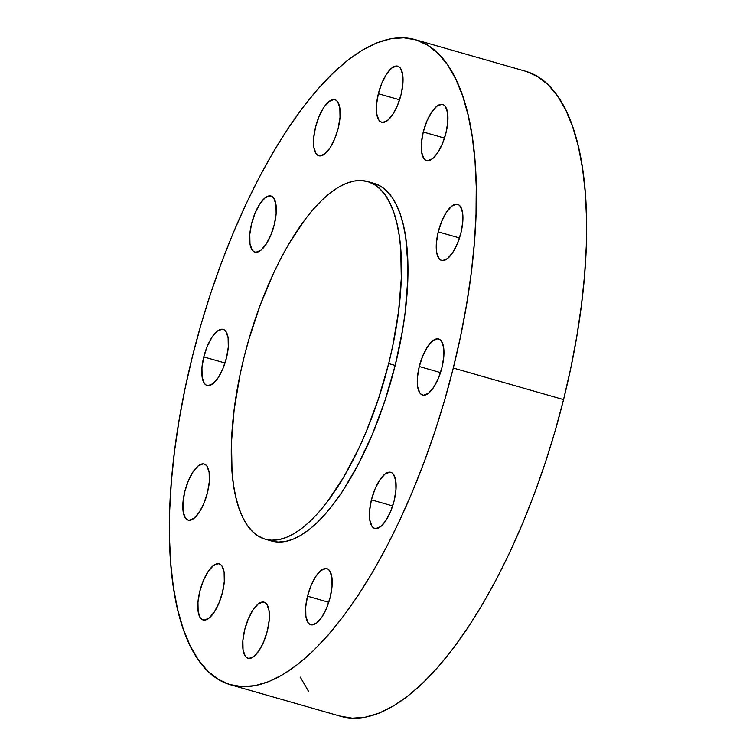 <?xml version="1.0" encoding="UTF-8"?>
<svg xmlns="http://www.w3.org/2000/svg" width="756" height="756" viewBox="0 0 756 756"><rect width="100%" height="100%" fill="white"/><g stroke="black" fill="none" stroke-linecap="round" stroke-linejoin="round"><path stroke-width="1.13" d="M333.897 99.518L335.825 100.066L333.897 99.518L335.976 100.161L337.696 101.852L339.85 108.136L340.03 117.397L338.206 128.227L334.643 138.991L329.909 148.034L324.702 153.978L319.826 155.934A29.172 11.085 106 0 1 318.834 155.774A29.172 11.085 106 0 1 315.847 125.95A29.172 11.085 106 0 1 333.897 99.518A29.172 11.085 106 0 1 334.889 99.679A29.172 11.085 106 0 1 337.875 129.503A29.172 11.085 106 0 1 319.826 155.934L317.747 155.292L316.027 153.591L313.872 147.316L313.693 138.055L315.517 127.216L319.07 116.462L323.814 107.418L329.021 101.474L333.897 99.518M378.35 93.716L399.574 99.792L378.35 93.716L381.903 82.962L386.637 73.918L391.844 67.964L396.72 66.008L398.799 66.651L400.529 68.352L402.683 74.627L402.853 83.888L401.03 94.727A29.172 11.085 106 0 1 381.657 122.274A29.172 11.085 106 0 1 378.35 93.716A29.172 11.085 106 0 1 397.713 66.169A29.172 11.085 106 0 1 401.03 94.727L397.476 105.481L392.733 114.525L387.526 120.478L382.649 122.434L380.58 121.792L378.85 120.091L376.696 113.806L376.516 104.545L378.35 93.716M423.265 132.016L444.5 138.102L423.265 132.016L426.819 121.262L431.563 112.219L436.77 106.265L441.646 104.319L443.715 104.952L445.445 106.653L447.599 112.937L447.779 122.198L445.945 133.028A29.172 11.085 106 0 1 426.582 160.574A29.172 11.085 106 0 1 423.265 132.016A29.172 11.085 106 0 1 442.638 104.479A29.172 11.085 106 0 1 445.945 133.028L442.392 143.791L437.658 152.825L432.451 158.779L427.575 160.735L425.496 160.092L423.766 158.391L421.612 152.117L421.442 142.856L423.265 132.016M438.244 231.875L459.478 237.951L438.244 231.875L441.806 221.111L446.541 212.067L451.748 206.123L456.624 204.167L458.703 204.81L460.423 206.501L462.587 212.786L462.757 222.047L460.933 232.876A29.172 11.085 106 0 1 441.561 260.423A29.172 11.085 106 0 1 438.244 231.875A29.172 11.085 106 0 1 457.616 204.328A29.172 11.085 106 0 1 460.933 232.876L457.38 243.64L452.636 252.684L447.429 258.628L442.553 260.584L440.474 259.941L438.754 258.25L436.599 251.965L436.42 242.704L438.244 231.875M419.268 366.509L440.502 372.595L419.268 366.509L422.831 355.755L427.565 346.711L432.772 340.758L437.648 338.811L439.727 339.444L441.457 341.145L443.611 347.429L443.781 356.69L441.958 367.52A29.172 11.085 106 0 1 422.585 395.067A29.172 11.085 106 0 1 419.268 366.509A29.172 11.085 106 0 1 438.641 338.971A29.172 11.085 106 0 1 441.958 367.52L438.404 378.284L433.66 387.318L428.454 393.271L423.577 395.227L421.508 394.585L419.778 392.884L417.624 386.609L417.444 377.348L419.268 366.509M371.432 499.867L392.657 505.944L371.432 499.867L374.985 489.113L379.72 480.069L384.927 474.116L389.803 472.16L391.882 472.802L393.611 474.503L395.766 480.778L395.936 490.039L394.112 500.878A29.172 11.085 106 0 1 374.74 528.425A29.172 11.085 106 0 1 371.432 499.867A29.172 11.085 106 0 1 390.795 472.32A29.172 11.085 106 0 1 394.112 500.878L390.559 511.632L385.815 520.676L380.608 526.63L375.732 528.586L373.662 527.943L371.933 526.242L369.779 519.967L369.599 510.697L371.432 499.867M307.531 596.2L328.765 602.286L307.531 596.2L311.085 585.446L315.828 576.403L321.035 570.449L325.912 568.503L327.981 569.136L329.71 570.837L331.865 577.121L332.045 586.382L330.211 597.212A29.172 11.085 106 0 1 310.848 624.758A29.172 11.085 106 0 1 307.531 596.2A29.172 11.085 106 0 1 326.904 568.663A29.172 11.085 106 0 1 330.211 597.212L326.658 607.975L321.924 617.019L316.717 622.963L311.841 624.919L309.762 624.276L308.032 622.575L305.878 616.301L305.707 607.04L307.531 596.2M263.079 602.003L265.158 602.645L266.887 604.346L269.041 610.621L269.221 619.882L267.388 630.721L263.835 641.475L259.091 650.519L253.893 656.473L249.017 658.429A29.172 11.085 106 0 1 248.015 658.268A29.172 11.085 106 0 1 245.038 628.434A29.172 11.085 106 0 1 263.079 602.003A29.172 11.085 106 0 1 264.08 602.163A29.172 11.085 106 0 1 267.057 631.997A29.172 11.085 106 0 1 249.017 658.429L246.938 657.786L245.209 656.085L243.054 649.801L242.874 640.54L244.708 629.71L248.261 618.956L253.005 609.912L258.202 603.959L263.079 602.003M218.163 563.702L220.09 564.25L218.163 563.702L220.242 564.345L221.962 566.046L224.116 572.32L224.296 581.581L222.472 592.411L218.909 603.175L214.175 612.218L208.968 618.162L204.092 620.118A29.172 11.085 106 0 1 203.099 619.958A29.172 11.085 106 0 1 200.113 590.134A29.172 11.085 106 0 1 218.163 563.702A29.172 11.085 106 0 1 219.155 563.863A29.172 11.085 106 0 1 222.141 593.687A29.172 11.085 106 0 1 204.092 620.118L202.013 619.476L200.293 617.784L198.138 611.5L197.959 602.239L199.782 591.409L203.336 580.646L208.08 571.602L213.286 565.658L218.163 563.702M203.184 463.853L205.254 464.486L206.983 466.187L209.138 472.472L209.317 481.733L207.484 492.562L203.931 503.326L199.197 512.37L193.99 518.314L189.113 520.27A29.172 11.085 106 0 1 188.121 520.109A29.172 11.085 106 0 1 185.135 490.275A29.172 11.085 106 0 1 203.184 463.853A29.172 11.085 106 0 1 204.177 464.014A29.172 11.085 106 0 1 207.163 493.838A29.172 11.085 106 0 1 189.113 520.27L187.034 519.627L185.305 517.926L183.15 511.651L182.98 502.39L184.804 491.551L188.357 480.797L193.101 471.753L198.308 465.8L203.184 463.853M269.996 195.851L271.924 196.399L269.996 195.851L272.075 196.494L273.804 198.195L275.959 204.47L276.138 213.731L274.305 224.57L270.752 235.324L266.008 244.368L260.811 250.321L255.934 252.277A29.172 11.085 106 0 1 254.933 252.117A29.172 11.085 106 0 1 251.956 222.283A29.172 11.085 106 0 1 269.996 195.851A29.172 11.085 106 0 1 270.998 196.012A29.172 11.085 106 0 1 273.974 225.846A29.172 11.085 106 0 1 255.934 252.277L253.855 251.635L252.126 249.934L249.971 243.649L249.792 234.388L251.625 223.559L255.178 212.805L259.922 203.761L265.12 197.807L269.996 195.851M203.78 356.917L225.014 362.993L203.78 356.917L207.333 346.154L212.077 337.11L217.274 331.166L222.151 329.21L224.23 329.852L225.959 331.553L228.114 337.828L228.293 347.089L226.46 357.928A29.172 11.085 106 0 1 207.087 385.465A29.172 11.085 106 0 1 203.78 356.917A29.172 11.085 106 0 1 223.152 329.37A29.172 11.085 106 0 1 226.46 357.928L222.907 368.682L218.163 377.726L212.965 383.67L208.089 385.626L206.01 384.984L204.281 383.292L202.126 377.008L201.946 367.747L203.78 356.917M374.579 183.557L380.948 186.458L386.76 191.06L391.967 197.297L396.494 205.131L400.321 214.477L403.402 225.241L405.698 237.327L407.9 264.978L407.767 280.278L405.074 313.097L402.532 330.287L395.171 365.441L388.688 363.579L395.171 365.441A185.995 70.686 -74 0 0 374.059 183.406L367.567 181.544A185.995 70.686 106 0 1 388.688 363.579A185.995 70.686 106 0 1 265.195 539.179A185.995 70.686 106 0 1 244.075 357.144A185.995 70.686 106 0 1 367.567 181.544M339.85 716.064L352.249 718.2L365.422 717.208L379.247 713.097L393.592 705.915L408.316 695.728L423.284 682.63L438.338 666.754L453.354 648.242L468.162 627.291L482.64 604.082L496.645 578.85L510.035 551.833L522.679 523.303L534.464 493.517L545.274 462.766L555.008 431.364L563.56 399.593L453.298 368.03L563.56 399.593A335.522 127.518 -74 0 0 525.467 71.215L415.205 39.652A335.522 127.518 106 0 1 453.298 368.03A335.522 127.518 106 0 1 230.533 684.785A335.522 127.518 106 0 1 192.44 356.407A335.522 127.518 106 0 1 415.205 39.652M300.312 677.159L308.486 691.286M230.533 684.785L340.795 716.348A335.522 127.518 -74 0 0 563.56 399.593L570.865 367.766L576.837 336.193L581.43 305.169L584.586 275.004L586.287 245.974L586.524 218.38L585.267 192.468L582.555 168.494L578.406 146.692L572.85 127.263L565.951 110.414L557.777 96.286L548.402 85.022L537.913 76.734L526.412 71.499M453.298 368.03L460.602 336.203L466.575 304.621L471.158 273.606L474.324 243.432L476.025 214.411L476.252 186.808L475.004 160.896L472.292 136.93L468.134 115.129L462.587 95.7L455.688 78.841L447.514 64.714L438.13 53.459L427.65 45.171L416.15 39.936L403.751 37.8L390.578 38.792L376.753 42.903L362.407 50.085L347.684 60.272L332.716 73.37L317.662 89.246L302.646 107.758L287.838 128.709L273.36 151.918L259.355 177.15L245.965 204.167L233.32 232.697L221.536 262.483L210.726 293.233L200.992 324.636L192.44 356.407L185.135 388.234L179.163 419.807L174.57 450.831L171.414 480.996L169.713 510.026L169.476 537.62L170.733 563.532L173.445 587.506L177.594 609.308L183.15 628.737L190.049 645.586L198.223 659.714L207.598 670.978L218.087 679.266L229.588 684.501L241.977 686.637L255.159 685.645L268.985 681.534L283.33 674.352L298.053 664.165L313.012 651.067L328.076 635.191L343.082 616.679L357.9 595.728L372.377 572.519L386.382 547.287L399.763 520.27L412.417 491.731L424.201 461.954L435.012 431.203L444.745 399.801L453.298 368.03M265.195 539.179L271.678 541.031A185.995 70.686 -74 0 0 395.171 365.441L385.031 400.463L372.51 434.02L358.079 464.808L342.288 491.665L334.076 503.279L325.751 513.541L317.407 522.339L309.11 529.597L300.945 535.248L292.997 539.226L285.333 541.504L278.028 542.061L271.158 540.88M388.688 363.579L392.733 345.936L398.592 311.236L401.285 278.425L400.718 248.762L399.215 235.475L396.909 223.389L393.838 212.616L390.011 203.279L385.475 195.445L380.277 189.198L374.466 184.606L368.096 181.705L361.217 180.523L353.921 181.071L346.257 183.349L338.301 187.327L330.136 192.978L321.839 200.236L313.494 209.043L305.169 219.297L288.934 243.782L281.175 257.768L273.748 272.746L260.206 305.074L248.819 339.529L244.075 357.144L240.03 374.787L234.171 409.487L231.478 442.298L232.045 471.961L233.547 485.248L235.853 497.335L238.934 508.108L242.752 517.444L247.288 525.278L252.485 531.525L258.297 536.117L264.676 539.019L271.546 540.2L278.841 539.652L286.505 537.374L294.462 533.396L302.627 527.745L310.924 520.487L319.268 511.68L327.594 501.426L343.829 476.941L359.015 447.977L366.027 432.158L378.548 398.601L388.688 363.579"/></g></svg>
